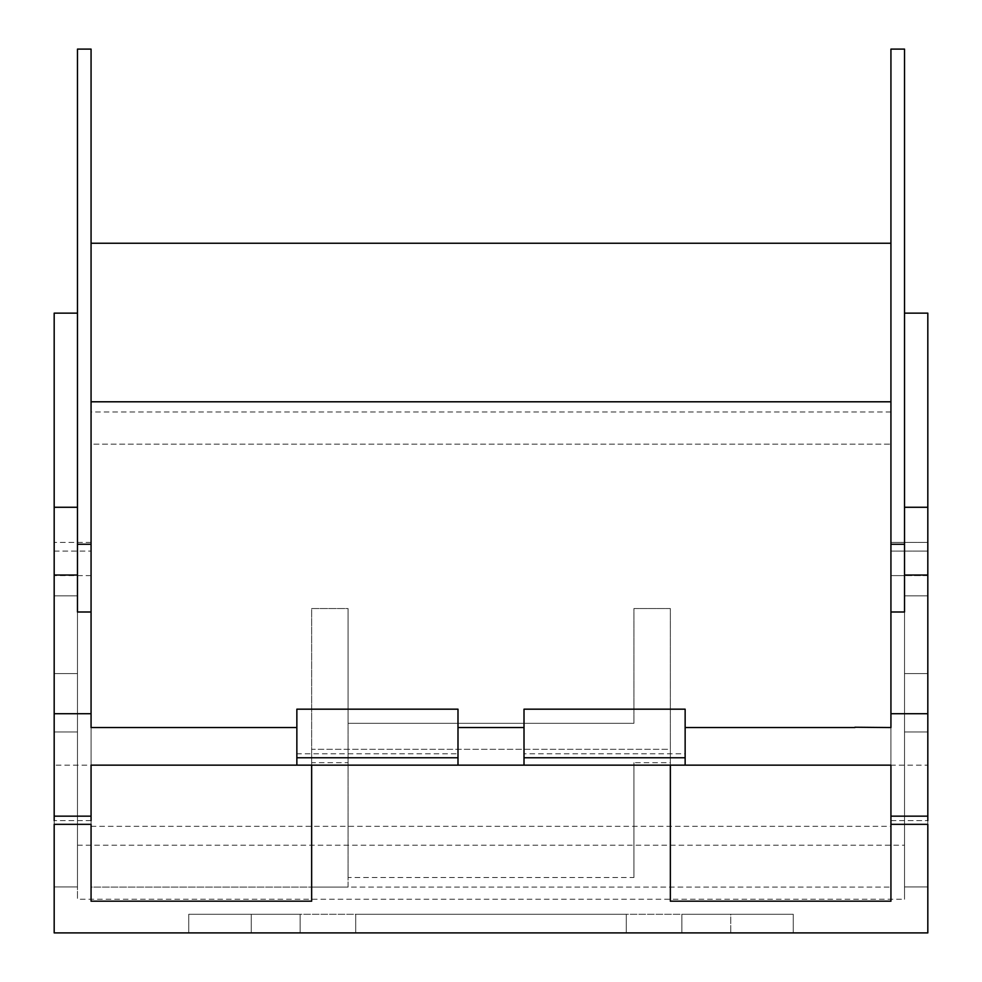 <?xml version="1.0" encoding="UTF-8"?>
<svg xmlns="http://www.w3.org/2000/svg" width="982" height="982" viewBox="0 0 982 982"><rect width="100%" height="100%" fill="white"/><g stroke="black" fill="none" stroke-linecap="round" stroke-linejoin="round"><path stroke-width="0.74" stroke-dasharray="4.91 3.68" d="M670.35 765.15L670.35 608.545L670.35 887.102L670.35 749.303L311.65 749.303L311.65 887.102L91.068 887.102L91.068 551.074L91.068 824.328L54.182 824.328L54.182 551.074L54.182 932.9L54.182 542.408L54.182 823.211M54.182 345.369L54.182 313.135L77.48 313.135L77.48 899.254L904.52 899.254L904.52 313.135L927.818 313.135L927.818 932.9L54.182 932.9L54.182 345.369M54.182 673.566L54.182 595.853L54.182 673.566L54.182 595.853L77.48 595.853L77.48 886.942L77.48 595.853L54.182 595.853L77.48 595.853L54.182 595.853L54.182 886.942L54.182 595.853L54.182 886.942L54.182 731.958L77.48 731.958L77.48 886.942L54.182 886.942L54.182 731.958L77.48 731.958L54.182 731.958L54.182 886.942L54.182 595.853L54.182 886.942L54.182 595.853L54.182 673.566L77.48 673.566L77.48 595.853L77.48 673.566L54.182 673.566L77.48 673.566L54.182 673.566L77.48 673.566L77.48 595.853L54.182 595.853L54.182 886.942L54.182 731.958L77.48 731.958L77.48 886.942L54.182 886.942L54.182 595.853L77.48 595.853L77.48 886.942L77.48 731.958L54.182 731.958L77.48 731.958L77.48 886.942L54.182 886.942L77.48 886.942L54.182 886.942L77.48 886.942L77.48 595.853L54.182 595.853L77.48 595.853L77.48 673.566L54.182 673.566L77.48 673.566L77.48 595.853L54.182 595.853L77.48 595.853L77.48 886.942L54.182 886.942L77.48 886.942L77.48 731.958L54.182 731.958L77.48 731.958L77.48 886.942L54.182 886.942L77.48 886.942L77.48 595.853L54.182 595.853L77.48 595.853L77.48 673.566L54.182 673.566M904.52 886.942L927.818 886.942L927.818 595.853L927.818 673.566L927.818 595.853L904.52 595.853L927.818 595.853L927.818 886.942L927.818 595.853L904.52 595.853L927.818 595.853L927.818 886.942L927.818 731.958L927.818 886.942L927.818 731.958L904.52 731.958L927.818 731.958L904.52 731.958L927.818 731.958L927.818 886.942L927.818 595.853L904.52 595.853L927.818 595.853L927.818 886.942L927.818 731.958L904.52 731.958L927.818 731.958L927.818 886.942L927.818 595.853L904.52 595.853L927.818 595.853L927.818 886.942L927.818 731.958L904.52 731.958L904.52 886.942L927.818 886.942L927.818 731.958L904.52 731.958L904.52 886.942L904.52 595.853L927.818 595.853L904.52 595.853L927.818 595.853L927.818 673.566L927.818 595.853L904.52 595.853L927.818 595.853L927.818 673.566L927.818 595.853L904.52 595.853L904.52 673.566L927.818 673.566L927.818 595.853L904.52 595.853L927.818 595.853L927.818 673.566L904.52 673.566L904.52 595.853L904.52 886.942L927.818 886.942L904.52 886.942L904.52 595.853L904.52 886.942L927.818 886.942L904.52 886.942L904.52 731.958L904.52 886.942L927.818 886.942L904.52 886.942L904.52 595.853L904.52 886.942L927.818 886.942L904.52 886.942L904.52 731.958L904.52 886.942L927.818 886.942L904.52 886.942L904.52 595.853L904.52 886.942L927.818 886.942L904.52 886.942L904.52 731.958L904.52 886.942L927.818 886.942L904.52 886.942M904.52 673.566L904.52 595.853L904.52 673.566L927.818 673.566L904.52 673.566L904.52 595.853L904.52 673.566L927.818 673.566L904.52 673.566L904.52 595.853L904.52 673.566L927.818 673.566L904.52 673.566M626.295 932.9L626.295 914.279L626.295 932.9L355.705 932.9L626.295 932.9L355.705 932.9L355.705 914.279L626.295 914.279L626.295 932.9L626.295 914.279L626.295 932.9L626.295 914.279L626.295 932.9L626.295 914.279L355.705 914.279L355.705 932.9L626.295 932.9L626.295 914.279L355.705 914.279L355.705 932.9L626.295 932.9L626.295 914.279L355.705 914.279L355.705 932.9L626.295 932.9M54.182 932.9L927.818 932.9L927.818 551.074L927.818 824.328L927.818 551.074L927.818 824.328L890.932 824.328L890.932 551.074L890.932 820.621L927.818 820.621L890.932 820.621L890.932 824.328L890.932 575.612L890.932 887.102L890.932 49.1L904.52 49.1L904.52 899.254M730.743 932.9L251.257 932.9L251.257 914.279L251.257 932.9L251.257 914.279L251.257 932.9L251.257 914.279L251.257 932.9L251.257 914.279L251.257 932.9L251.257 914.279L251.257 932.9L730.743 932.9L251.257 932.9L730.743 932.9L251.257 932.9L730.743 932.9L251.257 932.9L730.743 932.9L251.257 932.9L730.743 932.9L730.743 914.279L251.257 914.279L730.743 914.279L730.743 932.9M681.864 932.9L793.26 932.9L681.864 932.9L793.26 932.9L681.864 932.9L793.26 932.9L793.26 914.279L793.26 932.9L793.26 914.279L793.26 932.9L793.26 914.279L793.26 932.9L793.26 914.279L793.26 932.9L793.26 914.279L681.864 914.279L681.864 932.9L793.26 932.9L793.26 914.279L681.864 914.279L681.864 932.9L793.26 932.9L681.864 932.9L793.26 932.9L681.864 932.9L681.864 914.279L793.26 914.279L681.864 914.279L681.864 932.9L681.864 914.279L793.26 914.279L681.864 914.279L793.26 914.279L681.864 914.279L681.864 932.9L681.864 914.279L793.26 914.279L681.864 914.279L681.864 932.9M188.74 932.9L300.136 932.9L188.74 932.9L300.136 932.9L188.74 932.9L300.136 932.9L300.136 914.279L300.136 932.9L300.136 914.279L300.136 932.9L300.136 914.279L300.136 932.9L300.136 914.279L188.74 914.279L188.74 932.9L300.136 932.9L300.136 914.279L300.136 932.9L300.136 914.279L188.74 914.279L300.136 914.279L188.74 914.279L188.74 932.9L300.136 932.9L188.74 932.9L300.136 932.9L188.74 932.9L188.74 914.279L300.136 914.279L188.74 914.279L188.74 932.9L188.74 914.279L300.136 914.279L188.74 914.279L188.74 932.9L188.74 914.279L188.74 932.9L188.74 914.279L300.136 914.279L188.74 914.279L188.74 932.9M311.65 901.194L311.65 762.695L348.082 762.695L348.082 608.545L311.65 608.545L311.65 887.102L348.082 887.102L348.082 723.329L348.082 877.478L633.918 877.478L633.918 762.695L670.35 762.695L670.35 608.545L633.918 608.545L633.918 723.329L633.918 608.545L670.35 608.545L670.35 749.303L311.65 749.303L311.65 608.545L348.082 608.545L348.082 723.329L633.918 723.329L348.082 723.329L348.082 608.545L348.082 887.102L890.932 887.102L91.068 887.102L91.068 49.1L77.48 49.1L77.48 899.254M355.705 932.9L355.705 914.279L626.295 914.279L355.705 914.279L355.705 932.9L355.705 914.279L626.295 914.279L355.705 914.279L355.705 932.9L355.705 914.279L626.295 914.279L355.705 914.279L355.705 932.9M91.068 824.328L91.068 542.408L91.068 824.328L91.068 765.15L54.182 765.15M890.932 901.194L890.932 411.961L890.932 765.15L927.818 765.15L927.818 932.9M890.932 727.552L890.932 401.798L890.932 444.146L91.068 444.146L91.068 765.15L91.068 401.798L91.068 727.552M311.65 762.695L311.65 765.15M296.859 753.808L296.859 709.176L457.993 709.176L457.993 765.15L457.993 753.808L296.859 753.808L296.859 765.15L457.993 765.15L457.993 753.808M77.48 611.995L77.48 313.135M77.48 845.207L904.52 845.207M904.52 611.995L904.52 313.135M524.007 753.808L524.007 765.15L685.141 765.15L685.141 709.176L524.007 709.176L524.007 765.15L685.141 765.15L685.141 753.808L685.141 765.15L524.007 765.15L524.007 753.808L685.141 753.808M890.932 575.612L890.932 542.408L890.932 551.074L890.932 542.408L927.818 542.408L927.818 551.074L890.932 551.074L927.818 551.074L927.818 542.408L890.932 542.408L890.932 575.612L904.52 575.612L890.932 575.612M91.068 901.194L91.068 411.961L91.068 444.146L890.932 444.146L890.932 824.328M927.818 765.15L927.818 823.211M890.932 411.961L91.068 411.961M348.082 877.478L348.082 762.695M670.35 901.194L670.35 762.695M890.932 243.241L91.068 243.241M91.068 826.316L890.932 826.316M633.918 877.478L633.918 762.695M296.859 765.15L457.993 765.15L296.859 765.15M730.743 914.279L251.257 914.279L730.743 914.279M77.48 886.942L54.182 886.942L77.48 886.942L54.182 886.942L77.48 886.942L77.48 595.853L54.182 595.853L77.48 595.853L77.48 886.942L54.182 886.942L77.48 886.942M77.48 595.853L54.182 595.853L77.48 595.853M91.068 575.612L54.182 575.612L91.068 575.612M927.818 575.612L904.52 575.612L927.818 575.612M54.182 551.074L91.068 551.074L54.182 551.074M91.068 820.621L54.182 820.621L91.068 820.621M91.068 816.165L54.182 816.165M890.932 816.165L927.818 816.165M91.068 542.408L54.182 542.408L91.068 542.408"/><path stroke-width="1.47" d="M311.65 765.15L311.65 901.194L91.068 901.194L91.068 824.328L54.182 824.328L54.182 932.9L927.818 932.9L927.818 824.328L890.932 824.328L890.932 901.194L670.35 901.194L670.35 765.15M77.48 313.135L54.182 313.135L54.182 820.621M91.068 820.621L91.068 765.15L296.859 765.15L296.859 709.176L457.993 709.176L457.993 757.773L296.859 757.773M296.859 727.552L91.068 727.552L91.068 713.718L54.182 713.718M91.068 713.718L91.068 49.1L77.48 49.1L77.48 611.995L91.068 611.995M904.52 544.249L904.52 49.1L890.932 49.1L890.932 611.995L904.52 611.995L904.52 544.249L890.932 544.249M927.818 820.621L927.818 313.135L904.52 313.135M927.818 713.718L890.932 713.718L890.932 611.995M854.905 727.232L890.932 727.552L890.932 713.718M854.892 727.552L685.141 727.552M927.818 816.165L890.932 816.165L890.932 765.15L685.141 765.15L685.141 709.176L524.007 709.176L524.007 765.15L685.141 765.15M890.932 816.165L890.932 824.328M296.859 765.15L524.007 765.15M91.068 401.798L890.932 401.798M524.007 727.552L457.993 727.552M91.068 243.241L890.932 243.241M457.993 765.15L457.993 757.773M524.007 757.773L685.141 757.773M54.182 816.165L91.068 816.165M54.182 575.035L77.48 575.035M77.48 507.277L54.182 507.277M927.818 507.277L904.52 507.277M904.52 575.035L927.818 575.035M77.48 544.249L91.068 544.249"/></g></svg>
